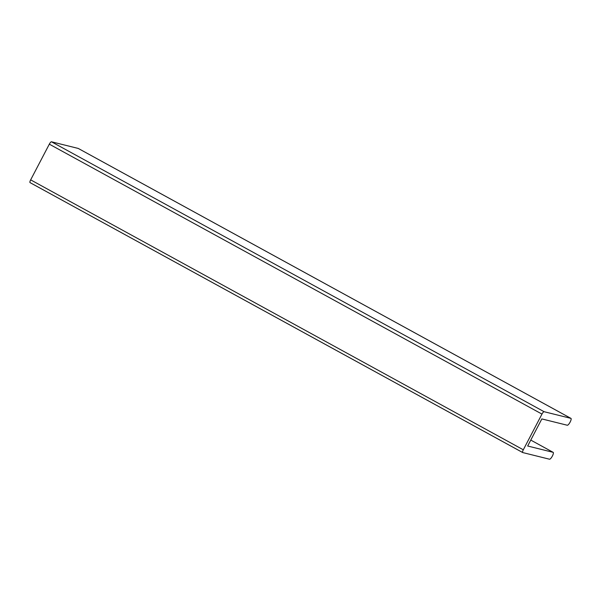 <?xml version="1.0" encoding="UTF-8"?>
<svg xmlns="http://www.w3.org/2000/svg" width="601" height="601" viewBox="0 0 601 601"><rect width="100%" height="100%" fill="white"/><g stroke="black" fill="none" stroke-linecap="round" stroke-linejoin="round"><path stroke-width="0.9" d="M527.67 446.01L553.115 452.335A3.891 1.059 -61.3 0 1 553.19 452.358A3.891 1.059 -61.3 0 1 552.311 456.159A3.891 1.059 -61.3 0 1 549.517 459.217L522.75 452.568A2.922 0.796 -61.3 0 1 522.697 452.545A2.922 0.796 -61.3 0 1 523.306 449.788L541.967 414.089A2.922 0.796 -61.3 0 1 544.108 411.708L570.882 418.356A3.891 1.059 -61.3 0 1 570.95 418.379A3.891 1.059 -61.3 0 1 570.079 422.18A3.891 1.059 -61.3 0 1 567.284 425.238L541.839 418.92L527.67 446.01M522.652 452.508L30.103 182.644A2.922 0.796 -61.3 0 1 30.05 182.621A2.922 0.796 -61.3 0 1 30.659 179.864L49.32 144.172A2.922 0.796 -61.3 0 1 51.461 141.783L78.228 148.432A3.891 1.059 -61.3 0 1 78.303 148.462A3.891 1.059 -61.3 0 1 78.363 148.507M553.19 452.358L530.773 440.082L553.115 452.335M30.659 179.864L523.306 449.788M49.32 144.172L541.967 414.089M51.461 141.783L544.108 411.708M78.228 148.432L570.882 418.356M30.05 182.621L522.697 452.545M78.303 148.462L570.95 418.379"/></g></svg>
